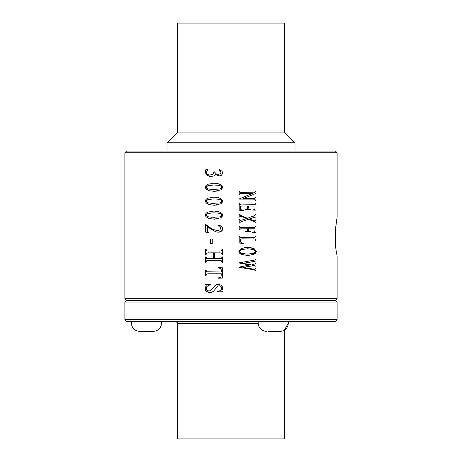 <?xml version="1.0" encoding="UTF-8"?>
<svg xmlns="http://www.w3.org/2000/svg" width="462" height="462" viewBox="0 0 462 462"><rect width="100%" height="100%" fill="white"/><g stroke="black" fill="none" stroke-linecap="round" stroke-linejoin="round"><path stroke-width="0.69" d="M278.309 331.421L268.231 331.421M335.452 321.35L126.548 321.35L124.867 319.669L337.133 319.669L335.452 321.35M124.867 152.743L126.548 151.062L335.452 151.062L337.133 152.743L124.867 152.743L124.867 298.677L337.133 298.677L335.452 300.358L337.133 302.033L124.867 302.033L124.867 319.669M335.452 300.358L126.548 300.358L124.867 302.033M258.154 321.35L258.154 323.025L288.38 323.025L284.321 330.22L284.321 438.9L177.679 438.9L177.679 323.7C178.361 323.377 177.575 322.597 175.329 321.35M184.211 23.1L284.321 23.1L177.679 23.1L177.679 132.057L167.001 142.735L167.001 151.062M284.321 23.1L284.321 132.057L177.679 132.057M284.321 132.057L294.999 142.735L167.001 142.735M255.428 191.701L255.538 191.158L254.36 192.556M255.538 191.158L256 191.158L256 193.434L243.405 198.568L255.018 198.394L255.538 197.378L256 197.378L256 200.306L255.538 200.306L254.897 199.249L253.089 199.116L238.935 199.116L252.454 193.359L240.182 193.52L239.662 194.542L239.206 194.542L239.206 191.62L239.662 191.62L240.309 192.677L253.794 192.81M241.372 204.868L239.945 204.539L239.662 203.678L239.206 203.678L239.206 210.152L243.416 210.874L240.321 209.222L240.257 206.295L242.001 206.069L247.54 206.069L247.291 208.697L245.039 209.465L250.883 209.465L248.879 208.876L248.446 206.069L255.082 206.069L254.897 209.246L253.257 209.892M242.163 204.88L255.047 204.718L255.538 203.678L256 203.678L256 210.152L252.321 210.002M253.909 217.487L249.399 218.971L254.088 220.778L255.059 220.767L255.538 219.941L256 219.941L256 222.921L255.538 222.921L254.55 221.731L248.504 219.283L241.845 221.535M253.251 217.683L254.585 217.388L256 218.249L256 214.362L255.538 214.362L254.885 215.448L247.465 218.249L240.789 215.471L239.662 214.195L239.206 214.195L239.206 217.175L240.615 216.372L242.076 216.759L241.112 216.424M241.845 220.085L246.587 218.52L242.076 216.759M242.279 219.941L240.615 220.339L239.206 219.508L239.206 223.111L239.662 223.111L240.309 222.193L243.133 221.084M248.481 230.324L248.937 231.092L248.481 230.324L248.481 228.794L255.082 228.794L254.833 231.612L253.17 232.374M248.839 231.035L250.785 231.653L245.097 231.653L247.216 230.954L247.453 228.794L240.494 228.875L239.662 230.007L239.206 230.007L239.206 226.403L239.662 226.403L240.269 227.46L242.175 227.604L254.712 227.523L255.538 226.403L256 226.403L256 232.652L252.31 232.519M253.026 237.653L254.995 237.48L255.538 236.446L256 236.446L256 240.246L255.538 240.246L255.29 239.31L254.637 238.941L242.192 238.842L240.396 239.172L240.552 242.105L243.763 243.665L239.206 242.948L239.206 236.446L239.662 236.446L240.356 237.526L253.909 237.635M256.364 251.241L254.192 248.689L247.661 247.326L251.172 247.638M238.837 251.692L241.285 248.498L247.661 247.326L244.248 247.592M238.825 251.282L241.349 254.337L247.701 255.55L253.892 254.348L256.381 251.519M253.494 269.179L243.104 267.394L254.487 269.265L256 268.335L256 270.848L255.538 270.848L254.423 269.923L238.819 267.192L249.561 265.032L238.819 262.907L254.608 260.06L256 259.142L256 262.249L254.522 261.428L243.104 263.352L251.12 264.743L243.104 263.352L253.592 261.527M253.407 265.598L243.104 267.394L254.435 265.506L256 266.401L256 263.132L254.747 264.01L252.529 264.501M206.537 172.06L206.993 171.287L206.398 172.794L207.374 174.434L209.69 175.138L212.653 174.29L213.542 173.192L213.952 171.471L216.43 174.018L218.226 174.353L220.282 173.747L221.073 172.262L219.017 169.854L219.219 169.548L222.216 171.321M205.405 172.522L205.74 169.808L206.647 169.352L207.276 169.566L207.548 170.097L206.993 171.287M205.417 170.518L205.319 171.546L207.403 175.473L211.18 176.519L209.165 176.259M217.411 175.427L215.563 174.168L213.831 175.924L211.18 176.519M215.563 174.168L219.352 175.895L221.448 175.283L222.759 172.961L221.829 170.905M221.951 185.568L222.759 187.295L220.79 189.899L214.177 191.337L209.211 190.702L206.237 189.091L205.319 187.202C205.486 185.84 206.433 184.84 208.16 184.205L213.918 183.189L218.855 183.841L221.951 185.568L222.54 186.382M209.211 204.626L206.237 203.009L205.319 201.12C205.486 199.757 206.433 198.758 208.16 198.123L213.918 197.112L218.855 197.759L221.951 199.486L222.759 201.213L220.79 203.817L214.177 205.255L209.211 204.626L207.502 203.933M221.951 213.409L222.759 215.136L220.79 217.735L214.177 219.173L209.211 218.543L206.237 216.926L205.319 215.044C205.486 213.675 206.433 212.676 208.16 212.041L213.918 211.03L218.855 211.677L221.951 213.409L222.54 214.224M218.018 225.034L221.535 226.218L222.759 228.626L221.448 231.179L218.347 232.213L215.8 231.768L211.55 229.539L207.49 226.646L207.588 231.341L208.853 232.981L205.619 232.103L205.619 224.671L212.589 229.285L217.209 230.625L219.837 229.891L220.865 228.136L220.131 226.461L218.018 225.375L218.018 225.034L219.976 225.427M210.372 238.952L210.372 243.751L212.243 243.751L212.243 238.952L210.372 238.952M208.593 260.464L206.907 260.585L206.375 260.966L206.075 262.266L205.619 262.266L205.619 256.878L206.075 256.878L206.681 258.449L213.704 258.68L213.704 252.83L206.907 252.951L206.375 253.338L206.075 254.643L205.619 254.643L205.619 249.243L206.075 249.243L206.681 250.826L208.593 251.045L221.125 250.924L221.656 250.543L221.951 249.243L222.413 249.243L222.413 254.643L221.951 254.643L221.668 253.338L221.061 252.939L214.622 252.83L214.622 258.68L221.125 258.558L221.656 258.171L221.951 256.878L222.413 256.878L222.413 262.266L221.951 262.266L221.668 260.978L221.061 260.568L207.744 260.481M218.474 267.642L222.413 267.787L222.413 278.072L218.474 278.211L218.474 277.858L219.958 277.581L221.009 276.807L221.362 273.781L208.529 273.781L206.595 274.03L206.075 275.554L205.619 275.554L205.619 270.212L206.075 270.212L206.722 271.795L221.362 271.997L221.183 269.231L220.282 268.405L218.474 267.995L218.474 267.642M221.829 290.835L222.141 290.101L221.829 290.835L222.794 291.817L216.99 291.817L216.99 291.476L219.652 290.869L221.223 289.645L221.806 287.993L221.009 286.394L219.231 285.764L217.827 286.163L213.409 291.308L211.821 292.302L209.904 292.654L208.218 292.406M212.162 289.016L214.882 285.672L216.464 284.638L218.376 284.286L221.483 285.325L222.794 287.976L222.141 290.101M212.947 287.976L210.198 290.742L208.951 291.002L207.016 290.321L207.848 290.812M206.173 285.424L205.232 284.407L210.995 284.407L210.995 284.748L208.281 285.401L206.797 286.648L206.202 288.496L207.016 290.321M206.191 285.32L205.232 288.686L206.606 291.539L209.904 292.654M206.237 216.926L205.573 216.008M209.211 218.543L207.502 217.856M217.798 218.838L214.177 219.173M222.205 216.586L220.79 217.735M210.597 212.994L207.051 213.831M206.416 214.293L206.26 215.598M220.709 216.534L221.535 216.043L221.939 215.125L221.183 214.004L217.954 213.092L213.606 212.849L207.946 213.49L206.104 215.073L207.525 216.591M211.492 217.261L219.514 216.909L221.535 216.043L221.743 214.512M221.183 214.004L219.808 213.427M217.954 213.092L213.606 212.849M206.693 216.112L208.714 216.926L214.72 217.354M222.014 291.222L222.794 291.476M221.483 285.325L222.338 286.273M218.376 284.286L219.97 284.517M206 284.944L205.232 284.748M206.335 291.297L205.706 290.511M216.915 286.954L216.649 287.243M220.143 285.909L219.231 285.764M217.798 204.92L214.177 205.255M222.205 202.668L220.79 203.817M210.632 199.07L207.051 199.913M206.416 200.369L206.104 201.149L207.525 202.674M211.463 203.344L219.514 202.991L221.535 202.125L221.737 200.589M220.709 202.616L221.535 202.125L221.939 201.207L221.183 200.081L219.808 199.503M217.954 199.174L213.606 198.931L217.954 199.174L221.183 200.081M206.693 202.189L208.714 203.009L214.72 203.436M206.104 201.149L207.946 199.572L213.606 198.931M220.137 252.841L219.427 252.83M219.496 251.045L220.131 251.033M208.593 252.83L207.744 252.847M220.166 260.476L219.427 260.464M219.496 258.68L220.131 258.668M206.237 189.091L205.573 188.167M209.211 190.702L207.502 190.015M217.798 191.002L214.177 191.337M222.205 188.75L220.79 189.899M210.597 185.158L207.051 185.99M206.416 186.452L206.26 187.763M220.709 188.698L221.535 188.207L221.939 187.289L221.183 186.163L217.954 185.25L213.606 185.014L207.946 185.655L206.104 187.231L207.525 188.756M211.492 189.426L219.514 189.068L221.535 188.207L221.743 186.671M221.183 186.163L219.808 185.585M217.954 185.25L213.606 185.014M206.693 188.271L208.714 189.091L214.72 189.518M207.374 174.434L209.69 175.138M207.282 175.398L205.763 173.666M222.112 174.734L221.448 175.283M221.31 267.746L222.413 267.787M208.096 271.991L208.46 271.997M206.93 273.902L206.595 274.03M207.49 229.937L207.502 230.63M209.725 228.274L208.426 227.356M219.918 231.988L218.347 232.213M222.361 230.163L221.448 231.179M221.535 226.218L222.384 227.183M206.075 224.671L209.477 227.304M248.879 208.876L249.659 209.124M245.039 209.234L245.778 209.176M241.926 206.069L241.493 206.075M242.175 210.268L243.416 210.626M253.078 204.88L253.961 204.862M255.307 270.31L255.001 270.131M253.453 269.721L252.356 269.531M252.841 260.401L253.684 260.245M252.31 216.591L253.54 216.135M253.176 220.461L254.088 220.778M253.702 221.327L252.766 220.946M242.683 243.191L243.763 243.665M241.638 237.647L242.192 237.653M253.73 238.86L252.743 238.842M242.117 238.842L241.591 238.854M240.396 239.172L240.304 239.466M248.937 231.092L249.278 231.219M245.258 231.422L245.657 231.404M242.175 228.794L241.36 228.805M241.707 227.604L242.175 227.604M253.026 227.604L253.904 227.593M253.089 198.568L253.927 198.556M253.944 199.134L253.089 199.116M241.649 192.804L242.117 192.81M255.902 252.864L254.833 253.817M241.349 254.337L239.662 253.228M255.474 251.536L255.22 250.583M254.539 249.959L251.172 248.943M244.184 248.949L241.199 249.699M239.709 251.27L240.067 252.379M240.379 252.691L243.965 253.938M251.097 253.921L253.921 253.228M255.48 251.397L253.805 249.59L247.713 248.741L241.383 249.619L239.697 251.403L241.545 253.355L247.366 254.129L253.794 253.28L255.48 251.397M131.347 323.025L161.579 323.025C161.082 328.124 158.281 330.925 153.182 331.421L139.743 331.421C134.644 330.925 131.849 328.124 131.347 323.025L131.347 321.35M336.711 219.057L335.424 231.046C334.326 239.645 335.984 250.664 336.734 253.84L337.133 256.237L337.133 298.677M335.406 244.947L335.504 243.076L335.776 248.077M335.504 243.076L335.805 225.953M258.183 323.7L177.679 323.7M288.38 323.025L288.38 321.35L288.38 323.025C287.884 328.124 285.089 330.925 279.984 331.421L279.088 331.421M337.133 302.033L337.133 319.669M124.867 298.677L126.548 300.358M294.999 142.735L294.999 151.062M161.579 323.025L161.579 321.35M258.154 323.025C258.651 328.124 261.452 330.925 266.551 331.421M337.133 152.743L337.133 216.626"/></g></svg>
